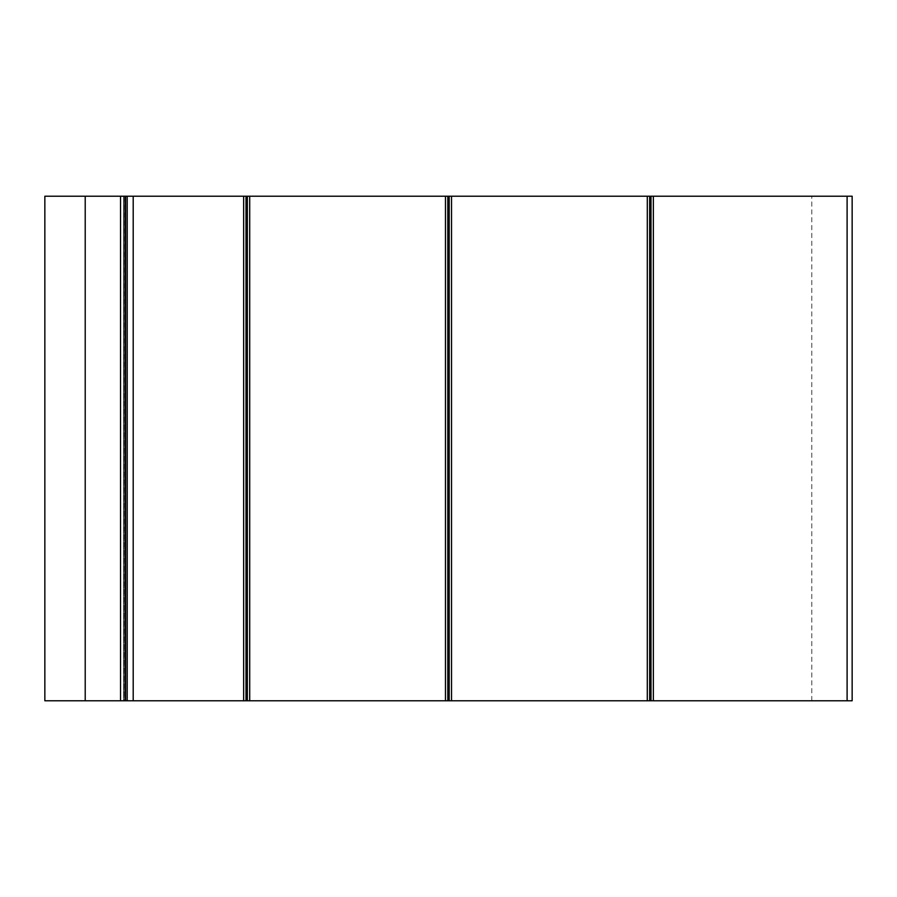 <?xml version="1.0" encoding="UTF-8"?>
<svg xmlns="http://www.w3.org/2000/svg" width="897" height="897" viewBox="0 0 897 897"><rect width="100%" height="100%" fill="white"/><g stroke="black" fill="none" stroke-linecap="round" stroke-linejoin="round"><path stroke-width="0.67" stroke-dasharray="4.49 3.36" d="M124.571 700.781L125.58 700.781L123.562 700.781L123.764 196.219L125.58 196.219L123.562 196.219L125.58 196.219L123.562 196.219L125.58 196.219L123.764 196.219L123.562 700.781L123.562 196.219L123.562 700.781L125.58 700.781L124.571 700.781L124.571 196.219M123.562 700.781L123.562 196.219M852.15 700.781L44.85 700.781L44.85 196.219L852.15 196.219M125.58 700.781L125.58 196.219L125.58 700.781L125.58 196.219L125.58 700.781L123.764 700.781L123.764 196.219L123.764 700.781L125.58 700.781L125.58 196.219L125.58 700.781L123.764 700.781L125.58 700.781L125.58 196.219M124.661 700.781L124.661 196.219M85.215 700.781L85.215 196.219M811.785 700.781L811.785 196.219"/><path stroke-width="1.35" d="M852.15 700.781L852.15 196.219L852.15 700.781L125.58 700.781L125.58 196.219L44.85 196.219L44.85 700.781L85.215 700.781L85.215 196.219M125.58 700.781L85.215 700.781M852.15 196.219L125.58 196.219M653.352 700.781L653.352 196.219M650.998 700.781L650.998 196.219M649.652 700.781L649.652 196.219M647.298 700.781L647.298 196.219M451.527 700.781L451.527 196.219M449.173 700.781L449.173 196.219M447.827 700.781L447.827 196.219M445.473 700.781L445.473 196.219M249.702 700.781L249.702 196.219M247.348 700.781L247.348 196.219M246.002 700.781L246.002 196.219M243.648 700.781L243.648 196.219M120.534 700.781L120.534 196.219M847.104 700.781L847.104 196.219M133.204 700.781L133.204 196.219M127.195 700.781L127.195 196.219"/></g></svg>
